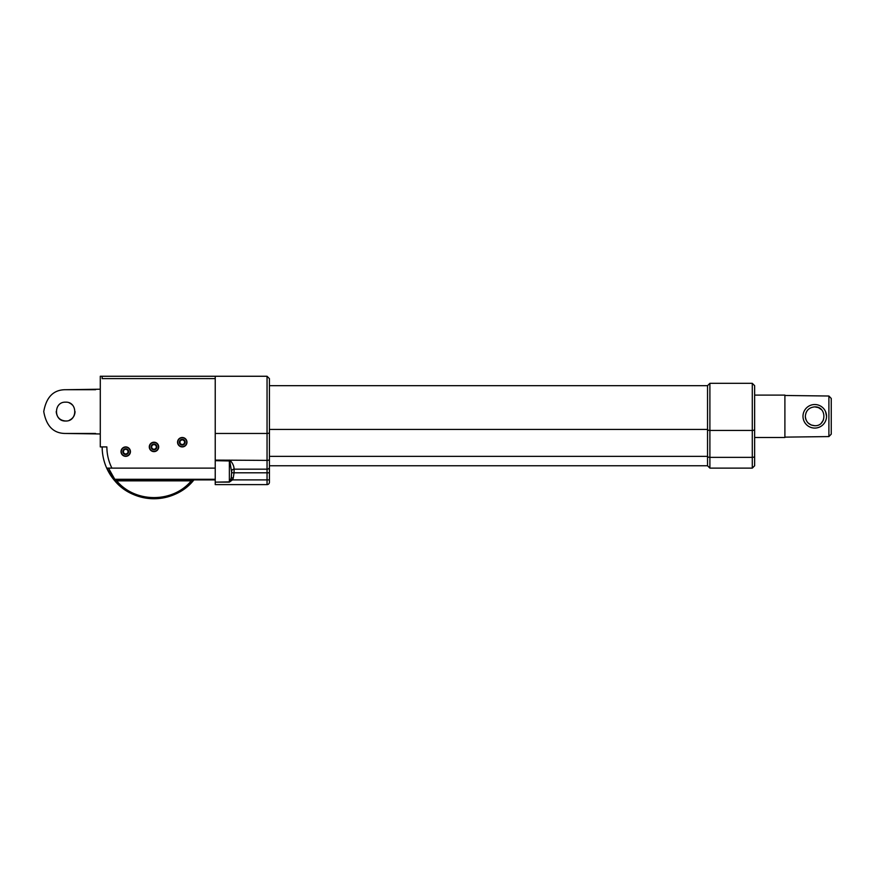 <?xml version="1.0" encoding="UTF-8"?>
<svg xmlns="http://www.w3.org/2000/svg" width="875" height="875" viewBox="0 0 875 875"><rect width="100%" height="100%" fill="white"/><g stroke="black" fill="none" stroke-linecap="round" stroke-linejoin="round"><path stroke-width="1.31" d="M269.412 429.428L707.536 429.428A2.352 1.006 -0 0 0 709.898 430.434L709.898 383.327L707.536 385.678L707.536 465.762L709.898 468.125L709.898 457.352A2.352 1.006 180 0 1 707.536 456.345L269.412 456.345L269.412 465.762L707.536 465.762M754.644 465.762L754.644 385.678L754.644 395.095L784.897 395.095L784.897 437.5L754.644 437.5L754.644 456.345A2.352 1.006 180 0 1 752.292 457.352L752.292 468.125L754.644 465.762M754.644 437.5L754.644 395.095M269.412 479.905L267.05 479.905L267.05 484.608L215.228 484.608L267.05 484.608A2.352 2.352 0 0 0 269.412 482.256L269.412 467.37A2.352 1.805 180 0 1 267.05 469.175L267.05 479.905L232.433 479.905L230.902 478.964L229.37 482.136L232.433 479.905L233.209 478.231L231.284 477.542L230.902 478.964M231.284 477.542L231.722 470.936A2.352 1.805 177.8 0 1 234.073 469.175C234.095 466.386 232.816 463.455 230.223 460.381A2.352 0.602 -56.3 0 0 229.797 460.961L231.722 472.752L234.073 472.795L234.073 469.175L267.05 469.175L267.05 460.381L215.228 460.097M215.228 460.688L229.797 460.961M215.228 484.608L215.228 482.136L229.37 482.136M229.37 460.097L229.37 481.895L215.228 482.136M215.228 481.895L215.228 479.303L115.139 479.303A2.352 1.564 141.8 0 1 113.291 478.997A2.352 2.352 0 0 0 115.139 479.905L215.228 479.905M269.412 467.37L269.412 378.613L267.05 376.261L267.05 460.381A2.352 1.006 180 0 0 269.412 459.375M215.228 468.125L215.228 376.261L100.286 376.261L100.286 446.917L106.881 446.917A47.108 47.108 0 0 0 111.912 468.125L215.228 468.125L215.228 479.303M114.931 480.977C134.269 504.35 173.709 504.35 193.047 480.977L193.966 479.894A51.822 51.822 0 0 1 102.167 446.917A51.822 51.822 0 0 0 106.706 468.125L114.931 480.977A2.352 1.159 -41.1 0 0 116.703 480.845L115.139 479.905L108.5 468.125M193.047 480.977A2.352 1.159 -138.9 0 1 191.275 480.845C172.812 503.158 135.166 503.158 116.703 480.845L191.275 480.845L192.839 479.905M111.584 468.125L106.706 468.125A51.822 51.822 0 0 0 193.966 479.905M807.505 410.298L806.958 411.031M806.914 411.086L806.061 412.672M805.339 416.369L805.503 418.064M806.958 421.575L807.505 422.308M808.095 422.964L811.136 424.998L814.756 425.72C809.036 425.173 805.897 422.034 805.339 416.303C805.897 410.572 809.036 407.422 814.756 406.875C826.908 406.273 826.908 426.322 814.756 425.72M821.428 422.964L823.452 419.934M821.428 409.642L818.388 407.608L814.756 406.875M814.756 428.083A11.78 11.78 0 0 1 802.987 416.303A11.78 11.78 0 0 1 814.756 404.523A11.78 11.78 0 0 1 826.536 416.303A11.78 11.78 0 0 1 814.756 428.083M825.617 411.742L826.536 416.303M806.061 419.934A9.417 9.417 0 0 1 805.339 416.303M100.286 389.211L65.625 389.714C53.627 389.659 46.331 396.955 43.75 411.589C46.331 426.223 53.627 433.519 65.625 433.464L100.286 433.967M74.32 415.22A9.417 9.417 0 0 1 69.256 420.284C72.909 418.578 74.845 415.68 75.053 411.589L75.053 411.589M56.208 411.589C56.766 417.32 59.905 420.459 65.625 421.006C53.473 421.608 53.473 401.57 65.625 402.172C77.777 401.57 77.777 421.608 65.625 421.006M69.256 402.894A9.417 9.417 0 0 1 72.286 404.928M784.897 437.128L828.898 436.581L831.25 434.153L831.25 398.442L828.898 396.014L784.897 395.478M95.572 433.464L65.625 433.464M65.625 389.714L95.572 389.714M828.898 396.014L828.898 436.581M177.548 442.214A4.714 4.714 0 0 1 184.614 438.134A4.714 4.714 0 0 1 184.614 446.294A4.714 4.714 0 0 1 177.548 442.214M121.013 451.631A4.714 4.714 0 0 1 128.078 447.552A4.714 4.714 0 0 1 128.078 455.711A4.714 4.714 0 0 1 121.013 451.631M149.275 446.917A4.714 4.714 0 0 1 156.341 442.837A4.714 4.714 0 0 1 156.341 450.997A4.714 4.714 0 0 1 149.275 446.917M215.228 378.613L102.167 378.613L102.167 376.261M182.252 446.666A4.452 4.452 0 0 0 186.112 439.983A4.452 4.452 0 0 0 178.402 439.983A4.452 4.452 0 0 0 182.252 446.666M182.252 445.091A2.877 2.877 0 0 1 179.769 440.77A2.877 2.877 0 0 1 184.745 440.77A2.877 2.877 0 0 1 182.252 445.091M184.483 440.923L184.483 443.494L182.252 444.784L180.031 443.494L180.031 440.923L182.252 439.644L184.483 440.923M125.727 456.083A4.452 4.452 0 0 0 129.577 449.411A4.452 4.452 0 0 0 121.866 449.411A4.452 4.452 0 0 0 125.727 456.083M125.727 454.508A2.877 2.877 0 0 1 123.233 450.198A2.877 2.877 0 0 1 128.209 450.198A2.877 2.877 0 0 1 125.727 454.508M127.947 450.352L127.947 452.922L125.727 454.202L123.495 452.922L123.495 450.352L125.727 449.061L127.947 450.352M153.989 451.369A4.452 4.452 0 0 0 157.839 444.697A4.452 4.452 0 0 0 150.139 444.697A4.452 4.452 0 0 0 153.989 451.369M153.989 449.794A2.877 2.877 0 0 1 151.495 445.484A2.877 2.877 0 0 1 156.483 445.484A2.877 2.877 0 0 1 153.989 449.794M156.209 445.637L156.209 448.208L153.989 449.487L151.758 448.208L151.758 445.637L153.989 444.347L156.209 445.637M709.898 383.327L752.292 383.327L752.292 457.352L709.898 457.352L709.898 430.434L752.292 430.434A2.352 1.006 0 0 0 754.644 429.428M233.209 478.231L234.073 472.795L269.412 472.795M269.412 482.256A2.352 2.352 0 0 1 267.05 484.608M269.412 432.458A2.352 1.006 180 0 1 267.05 433.464L215.228 433.464M752.292 383.327L754.644 385.678M709.898 468.125L752.292 468.125M267.05 376.261L215.228 376.261M269.412 385.678L707.536 385.678"/></g></svg>

